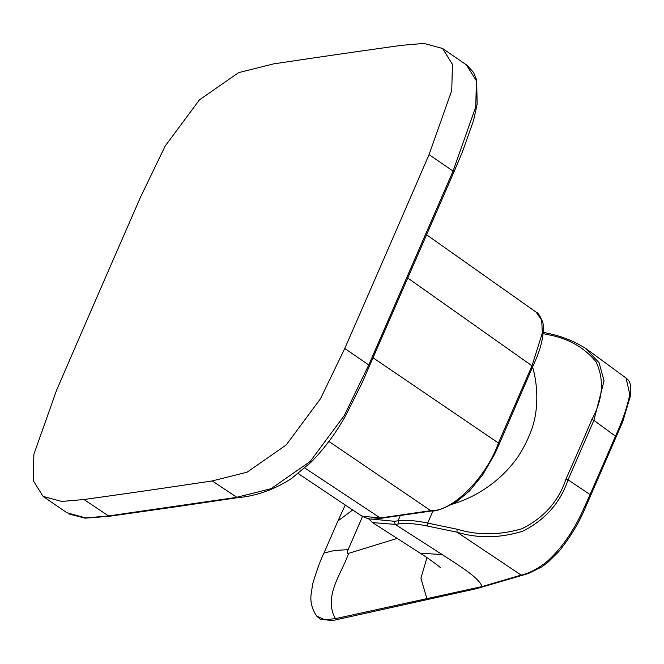 <?xml version="1.0" encoding="UTF-8"?>
<svg xmlns="http://www.w3.org/2000/svg" width="664" height="664" viewBox="0 0 664 664"><rect width="100%" height="100%" fill="white"/><g stroke="black" fill="none" stroke-linecap="round" stroke-linejoin="round"><path stroke-width="1" d="M66.881 512.741L85.681 517.928L107.983 516.011L236.243 497.419L271.028 488.696L310.113 461.546L344.417 415.34L368.761 364.968L453.055 171.096L475.748 106.97L476.428 80.809L466.344 64.815M56.573 390.249L33.881 454.342L33.2 480.529L43.077 496.381L61.702 501.436L83.988 499.519A28697.399 13161.053 -55.5 0 0 212.248 480.927L247.008 472.22L286.118 445.054L320.446 398.815L344.765 348.476A28697.391 13161.053 -55.5 0 0 429.06 154.604L451.752 90.503L452.433 64.325L442.556 48.464L423.939 43.417L401.654 45.335A28697.399 13161.053 -55.5 0 0 273.385 63.927L238.625 72.633L199.515 99.791L165.187 146.038L140.876 196.378A28697.391 13161.053 -55.5 0 0 56.573 390.249M371.35 519.032L394.35 521.29A4108.118 1884.042 -55.5 0 0 398.01 520.808C405.82 519.812 415.714 520.568 427.682 523.074A4685.267 3853.541 -34.2 0 0 457.073 529.183C477.632 535.408 499.145 535.3 521.63 528.851C543.849 517.945 558.64 501.295 566.019 478.918A2913.117 2395.978 -34.2 0 0 591.873 419.465C602.978 398.981 604.406 379.816 596.139 361.971C584.096 347.114 567.529 337.926 546.447 334.407L548.049 333.552M585.407 348.21L599.111 362.768L604.057 380.796L593.906 420.345L568.044 479.831L590.064 494.555L608.822 451.545L609.295 452.815M543.235 332.174L547.725 333.295C562.109 336.266 575.115 341.545 586.727 349.148L626.061 378.04L629.754 394.325C627.339 406.899 622.575 420.851 615.453 436.173L593.906 420.345L591.873 419.465M394.35 521.29L395.171 524.377L442.183 554.581C458.152 565.022 478.42 577.116 482.147 586.553L521.198 575.099L457.006 532.188L427.599 526.087C415.996 523.664 406.409 522.933 398.84 523.896L395.171 524.377L372.57 522.593L420.146 553.162C429.201 558.764 440.979 567.712 440.373 567.72M452.433 504.159A103.808 85.374 -34.2 0 0 518.194 456.459A67.28 30.859 124.5 0 0 534.819 418.22A103.808 85.374 -34.2 0 0 535.848 412.095A112.141 112.141 0 0 0 532.644 367.134M615.453 436.173L608.822 451.545M442.183 554.581L420.163 553.178M566.019 478.918L568.044 479.831C560.399 502.64 545.351 519.746 522.892 531.159C500 538.222 478.038 538.57 457.006 532.188L457.073 529.183M397.188 538.413L348.583 553.361C347.064 553.809 346.915 552.572 348.135 549.668L334.415 550.464L323.957 553.095L337.926 520.991L352.659 509.969M521.198 575.099C528.569 573.53 536.919 569.247 546.24 562.259C561.204 548.987 573.605 531.333 583.432 509.296L590.064 494.555M323.957 553.095C320.795 559.329 317.052 569.529 312.736 583.697L311.001 595.052C310.329 602.464 312.18 609.411 316.545 615.893L324.63 619.803L335.461 618.64L482.147 586.553M426.952 557.635L420.91 578.244L426.877 598.563M348.583 553.361C342.151 572.866 322.787 596.513 335.461 618.64M298.236 473.581L361.764 516.053L379.667 518.061L430.745 510.657C451.927 512.035 486.297 477.673 498.423 443.004L531.989 365.806L542.347 332.971L541.683 320.123L536.197 312.204L426.695 234.84M212.248 480.927L237.422 497.709L173.196 507.196L109.137 516.301L83.988 499.519M172.034 506.906A2.241 1.834 81.8 0 0 173.204 507.196M344.765 348.476L368.761 364.968L369.142 366.271M429.06 154.604L453.055 171.096L453.437 172.416M398.84 523.896L398.01 520.808L400.317 515.513M546.447 334.407A4605.628 3788.037 -34.2 0 0 543.111 333.577M433.036 510.765L427.682 523.074L427.599 526.087M362.536 516.542L348.135 549.668M304.867 468.045L380.812 518.335C372.653 518.949 371.591 520.701 361.764 516.061M380.812 518.335L431.899 510.931L430.745 510.657L328.921 441.452M373.126 357.846L498.423 443.004L498.772 444.307M532.345 367.109L531.989 365.806L407.895 278.125M536.213 312.213C538.413 312.246 544.239 322.555 543.335 327.584C543.393 336.615 541.11 346.782 536.462 358.079L499.179 444.1M67.072 512.874L43.077 496.381M109.079 516.31L85.034 518.169L68.757 513.928M466.543 64.956L442.556 48.464M467.539 65.678L473.548 72.467L476.644 79.879L477.159 104.132L473.498 120.682L462.401 151.981L453.836 172.175L362.453 382.049L345.927 415.108C336.258 432.613 324.704 448.25 311.25 462.028L291.596 478.437C274.34 489.634 256.279 496.049 237.422 497.709M368.52 518.7L372.57 522.593M316.745 616.15L320.388 619.255L332.531 620.583L476.785 588.603L528.312 573.538L541.683 566.948L547.692 562.516L558.648 551.734C569.397 538.521 577.971 524.626 584.361 510.043L622.799 421.532L630.476 395.719C631.497 381.684 628.808 380.53 626.061 378.04M337.918 520.999L345.255 505.014M431.899 510.931C436.198 511.521 444.589 508.309 457.081 501.287L469.332 491.136L482.653 474.934L494.464 454.516L499.187 444.067"/></g></svg>
